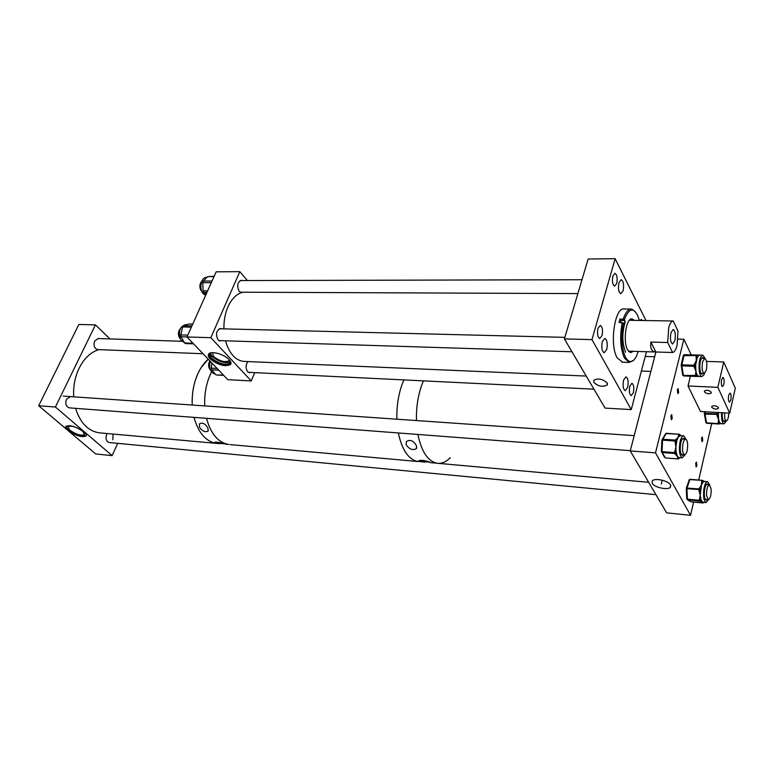 <?xml version="1.0" encoding="UTF-8"?>
<svg xmlns="http://www.w3.org/2000/svg" width="774" height="774" viewBox="0 0 774 774"><rect width="100%" height="100%" fill="white"/><g stroke="black" fill="none" stroke-linecap="round" stroke-linejoin="round"><path stroke-width="1.16" d="M607.135 382.966L607.058 385.152C602.54 387.252 598.109 386.313 593.774 382.356L593.842 380.15C598.36 378.051 602.791 378.989 607.135 382.966M623.118 290.792C624.144 284.958 623.525 281.252 621.251 279.646L618.968 282.587C617.933 288.431 618.552 292.156 620.816 293.752L623.118 290.792M642.488 320.494L641.317 319.439L639.895 320.455M627.637 387.435C628.633 381.843 628.091 378.312 626.002 376.851L623.583 380.092C622.586 385.704 623.128 389.245 625.218 390.706L627.637 387.435M606.719 349.519C607.784 343.656 607.164 339.931 604.862 338.364L602.336 341.586C601.263 347.468 601.872 351.202 604.175 352.77L606.719 349.519M602.027 335.597C603.004 330.246 602.433 326.851 600.305 325.409L598.012 328.292C597.035 333.652 597.605 337.058 599.724 338.499L602.027 335.597M616.714 283.487C617.652 278.176 617.081 274.78 614.982 273.319L612.892 275.97C611.944 281.301 612.515 284.706 614.604 286.167L616.714 283.487M633.364 392.689C634.245 387.706 633.771 384.562 631.932 383.265L629.794 386.178C628.914 391.17 629.388 394.324 631.216 395.611L633.364 392.689M646.484 351.725L631.245 409.601L605.065 408.101L564.401 338.915L591.984 339.622L615.146 258.69L645.99 320.552M564.401 338.915L588.153 259.019L615.146 258.69M631.245 409.601L591.984 339.622M621.096 322.477L619.993 318.898L619.006 322.439L623.438 323.029C620.806 336.719 621.522 348.194 625.576 357.424C629.127 363.238 632.735 362.919 636.392 356.456L638.211 351.464M622.286 322.497C619.548 336.69 620.284 348.581 624.492 358.159L629.223 362.435L633.703 360.2M630.781 309.049L624.337 308.981C614.856 306.359 609.157 344.769 617.217 357.917L622.702 362.203M619.993 318.898L624.415 319.478L624.957 320.533L624.386 324.441L623.438 323.029M635.173 311.487L631.574 309.058C628.353 308.865 625.586 312.164 623.273 318.946M629.001 351.793L629.32 351.193M630.249 320.301L629.968 319.681M634.312 320.359L632.126 318.917C626.195 317.292 622.635 341.498 627.617 349.887L630.636 352.644L633.384 351.319M630.2 352.538L632.039 351.28M639.305 320.446L638.153 316.634C633.625 306.988 629.039 307.936 624.415 319.478M632.977 320.339L631.207 318.994M625.257 321.936C621.909 333.052 622.025 343.143 625.624 352.209M674.841 340.792C675.818 334.832 675.276 331.069 673.216 329.472L670.952 332.694C669.965 338.673 670.497 342.456 672.567 344.043L674.841 340.792M672.587 352.509C674.415 352.17 675.905 349.809 677.066 345.436L678.005 331.127L673.216 320.987C671.377 321.21 669.868 323.532 668.668 327.934L667.71 342.514L650.876 342.079C650.092 347.99 651.514 351.29 655.123 351.986L672.587 352.509L667.71 342.514M629.368 320.281L673.216 320.987M655.878 352.006L650.876 342.079M229.172 359.687C230.991 361.69 231.445 363.306 230.536 364.535C225.021 367.04 218.229 365.154 210.17 358.884C208.293 356.862 207.819 355.218 208.728 353.96C210.925 350.506 224.45 354.279 229.172 359.687M208.699 353.989L210.576 357.956C218.636 364.225 225.418 366.112 230.933 363.596L230.971 363.548M250.612 372.429L249.344 372.671L247.632 371.743C245.503 368.366 245.6 364.98 247.903 361.584M242.475 292.214L241.188 292.485L239.185 291.363C236.641 285.809 237.405 282.104 241.478 280.256L242.494 280.556M221.325 340.676L219.971 340.928L218.055 339.902C215.385 334.213 216.236 330.411 220.609 328.495L221.635 328.805M212.531 352.634L213.537 356.466C219.642 361.226 224.789 362.658 228.978 360.742L229.327 359.852M211.031 352.789L210.093 353.495L211.408 357.985C218.752 363.712 224.944 365.425 229.975 363.132L230.246 361.042M210.373 353.205L212.095 356.398C218.994 361.893 225.089 363.703 230.391 361.806M247.37 280.536L239.814 271.655L216.159 271.829L186.96 336.971L227.837 379.686L251.26 380.943L254.704 372.633M239.814 271.655L210.857 337.687L186.96 336.971M210.857 337.687L251.26 380.943M205.7 295.155L203.949 294.294C198.57 290.54 200.834 276.589 206.658 277.431L206.852 277.431M206.91 292.466L203.707 292.446L206.078 294.323M203.707 292.446L203.069 290.908L207.596 290.918M211.292 282.674L202.769 282.684L203.069 290.908M202.769 282.684L203.291 281.049L212.037 281.03M214.021 276.589L207.664 276.618L203.291 281.049M207.664 276.618L214.156 276.299M214.891 373.852L214.524 373.832C210.276 372.226 208.845 368.047 210.228 361.294M216.362 374.984L223.376 375.032M218.713 370.156L211.737 369.817L215.694 374.635M211.737 369.817L211.331 368.153L217.059 368.424M211.863 362.996L211.331 368.153M184.464 342.747L180.71 339.796C178.107 331.582 179.742 326.541 185.615 324.664L186.834 324.693M186.979 336.932L181.048 336.758L184.589 342.959L192.958 343.24M181.048 336.758L180.826 334.919L187.792 335.123M191.352 327.179L182.635 326.967L180.826 334.919M182.635 326.967L183.564 325.719L191.913 325.922M192.707 324.142L188.885 324.054L183.564 325.719M188.885 324.054L189.398 324.064M185.731 343.53L184.589 342.959M670.507 484.921C668.543 480.731 654.756 477.684 652.308 480.867L652.163 483.257C654.253 487.533 668.359 490.503 670.487 487.098L670.507 484.921M695.671 463.345L696.455 462.107L696.9 465.696L696.116 466.945L695.671 463.345M701.554 438.123L702.318 436.923L702.763 440.522L701.999 441.722L701.554 438.123M677.308 389.796L678.111 388.606L678.643 392.457L677.831 393.656L677.308 389.796M670.865 415.88L671.697 414.632L672.229 418.482L671.387 419.731L670.865 415.88M630.239 450.932L666.627 512.843L690.543 515.31L655.51 452.858L630.239 450.932L655.897 352.006M690.543 515.31L693.601 502.074M698.69 480.025L711.712 423.581M691.192 354.773L683.877 339.225L678.072 339.08M655.51 452.858L683.877 339.225M406.166 444.857C409.475 449.365 412.89 450.603 416.412 448.562L416.451 445.708C413.393 440.541 410.007 439.197 406.302 441.664L406.166 444.857M419.769 461.256L429.938 462.165C425.69 460.636 422.082 460.085 419.121 460.511L419.769 461.256M421.443 385.907C417.815 396.588 416.151 408.14 416.441 420.553C416.151 408.14 417.815 396.588 421.443 385.907L423.417 380.866L421.443 385.907M648.67 482.299L437.136 463.249C427.954 461.391 421.54 451.793 417.892 434.446C421.54 451.793 427.954 461.391 437.136 463.249C441.693 463.8 446.076 461.952 450.294 457.724M401.909 384.901C398.233 395.475 396.559 406.911 396.868 419.198C396.549 404.579 398.891 391.489 403.902 379.918L401.909 384.901M425.061 462.155L416.083 461.12C407.627 458.218 401.716 448.823 398.349 432.956C402.074 450.139 408.595 459.659 417.921 461.517L229.946 444.586M199.508 427.335C202.527 431.312 205.41 432.55 208.129 431.041L207.896 428.022C205.139 423.484 202.314 422.111 199.421 423.929L199.508 427.335M215.762 443.018L224.092 443.763C219.99 442.496 216.836 441.993 214.64 442.254L215.762 443.018M197.564 374.393C193.539 383.817 191.758 394.024 192.233 405.034C191.729 390.628 194.738 378.08 201.259 367.418L208.225 359.194C203.959 362.909 200.398 367.979 197.564 374.393M75.581 408.343C80.157 422.788 87.955 430.934 98.966 432.792L216.323 443.357C205.787 441.49 198.357 432.83 194.022 417.38C198.357 432.83 205.787 441.49 216.323 443.357L219.613 443.657M210.044 375.042C206.039 384.523 204.268 394.817 204.723 405.895C204.239 393.405 206.494 382.085 211.495 371.955L210.044 375.042M206.503 418.328C210.809 433.885 218.191 442.602 228.669 444.469L226.608 444.083C217.097 441.286 210.402 432.695 206.503 418.328M83.979 431.921C86.011 433.711 86.698 435.075 86.04 436.023C81.792 437.6 75.794 435.752 68.064 430.479C65.984 428.68 65.268 427.287 65.925 426.319C70.202 424.733 76.22 426.609 83.979 431.921M65.935 426.3L68.305 429.976C76.016 435.24 82.005 437.087 86.272 435.52L86.04 436.023M69.718 430.102C76.065 434.437 80.989 435.956 84.482 434.659L82.789 431.282C76.423 426.919 71.479 425.381 67.967 426.677L69.718 430.102M98.182 338.548L94.68 341.015C93.325 345.494 94.283 348.348 97.553 349.577L97.795 349.587M70.376 396.598L66.458 399.287C65.055 403.747 65.984 406.602 69.244 407.859L69.457 407.879M112.869 439.806L113.062 434.059M107.093 433.527L106.628 434.359C105.322 438.606 106.144 441.325 109.095 442.515L109.26 442.534M109.995 338.935L95.434 324.867L78.842 324.461L38.7 405.74L95.695 453.951L112.124 455.644L117.745 443.338M95.434 324.867L55.418 407.018L38.7 405.74M55.418 407.018L112.124 455.644M723.825 384.475C724.396 380.711 724.106 378.36 722.955 377.402L721.61 379.56C721.02 383.324 721.31 385.684 722.471 386.642L723.825 384.475M730.82 399.984C731.382 396.298 731.111 393.995 729.998 393.066L728.673 395.224C728.111 398.92 728.382 401.232 729.495 402.161L730.82 399.984M711.18 392.176L711.113 393.095C708.761 394.247 706.536 393.831 704.437 391.857L704.504 390.938C706.856 389.786 709.081 390.202 711.18 392.176M718.407 407.608L718.33 408.478C716.018 409.581 713.822 409.175 711.741 407.25L711.809 406.369C714.131 405.266 716.327 405.673 718.407 407.608M729.698 413.142L735.3 388.209L723.729 361.99L717.856 387.339L729.698 413.142L700.499 411.497L688.028 385.984L717.856 387.339M706.546 361.4L723.729 361.99M688.028 385.984L690.398 376.212M686.083 439.39L683.771 435.83C682.291 435.791 681.062 437.697 680.094 441.557C678.701 450.304 679.427 455.731 682.262 457.85L685.174 454.667M680.104 434.785L680.385 435.598L678.169 437.175L676.844 440.503L675.905 446.888L675.073 442.118L676.457 442.167L676.505 441.074L675.334 440.106L678.169 437.175L678.595 434.688L679.756 435.646L679.853 434.33L666.424 433.285L662.767 439.226L675.334 440.106L675.121 441.025L662.554 440.135L662.06 451.648L674.628 452.606L675.905 446.888L676.05 451.552L677.347 456.302L675.063 454.009L676.302 453.167L676.012 452.645L674.628 452.606L674.764 453.487L662.196 452.538L665.369 457.947L677.869 458.934L677.347 456.302L679.001 457.598M681.884 455.112L682.426 454.619M684.642 439.129L683.606 438.307C682.465 438.268 681.517 439.748 680.762 442.747C679.678 449.53 680.24 453.738 682.436 455.373L683.713 454.725M683.355 439.032L682.881 438.471M675.073 442.118L675.121 441.025L676.844 440.503L675.683 439.535M682.262 457.85L678.817 457.579L677.579 458.421M679.098 458.353L679.456 457.627M675.063 454.009L676.05 451.552L674.676 451.503M709.69 484.94L707.659 481.602C705.869 481.757 704.572 484.572 703.76 490.077C703.189 497.169 703.953 501.329 706.062 502.549L708.674 499.636M703.624 502.316L702.666 502.781L700.015 501.155L701.118 500.275L700.76 499.104L699.454 499.336L700.228 495.215L699.038 490.9L700.344 490.668L700.557 488.897L699.367 488.152L701.486 484.872L700.228 495.215L701.118 500.275L702.889 502.249M707.184 484.64L706.797 484.137M708.413 484.747L707.484 483.953C706.101 484.069 705.095 486.266 704.466 490.523C704.021 496.028 704.611 499.249 706.246 500.197L707.388 499.588M707.504 481.592L703.382 481.602L701.486 484.872L701.631 481.438L702.811 482.183L703.073 481.399L702.453 480.402L689.847 479.609L686.925 488.297L687.438 499.162L699.503 500.323L699.454 499.336M701.631 481.438L701.892 480.664L703.382 481.602L702.802 480.615M721.591 412.687L721.503 414.467C721.532 420.021 722.374 423.136 724.038 423.833L726.457 420.959M718.34 412.503L718.572 419.266L719.433 422.265L720.962 423.649L719.249 423.871M722.297 412.726L722.21 414.293C722.229 418.599 722.887 421.017 724.174 421.559L725.257 420.93M718.978 423.939L719.888 423.01L719.433 422.265L718.204 422.759L718.572 419.266L717.014 415.638L718.243 415.154L718.108 414.322L716.888 413.848L717.188 412.436M720.894 423.639L719.375 423.823M717.014 415.638L716.869 414.806L718.108 414.322L718.282 413.413L717.072 412.939M705.153 358.497L702.937 355.198L701.031 356.621C697.945 361.323 698.622 376.619 701.902 376.541L703.847 375.051L704.572 373.416M696.087 376.435L697.297 375.458L696.813 374.568L695.516 375.042L695.913 371.172L694.297 367.215L695.603 366.731L695.662 364.893L694.394 364.361L696.261 360.442L696.126 356.475L697.393 357.007L697.935 356.088L696.968 355.053L699.425 355.082L697.393 357.007L695.662 364.893L695.913 371.172L696.813 374.568L698.748 376.406M702.55 358.314L702.115 357.801M703.808 358.352L702.831 357.598L701.35 358.71C698.961 362.358 699.483 374.2 702.028 374.142L703.218 373.465M702.715 355.198L700.18 355.111M698.641 376.416L696.406 376.425M701.486 373.89L701.97 373.416M694.297 367.215L694.152 366.296L681.855 365.85L683.394 375.448L696.958 375.477L696.019 376.445L698.661 376.416M243.171 292.214C237.744 293.327 233.138 297.255 229.365 303.998C225.582 311.177 223.763 319.469 223.899 328.863M225.524 340.812C229.123 353.225 235.064 360.074 243.355 361.381L244.836 361.448M180.39 328.573C178.388 330.75 177.914 333.497 178.968 336.816L180.119 338.586M209.822 360.858C208.071 364.293 208.254 367.311 210.364 369.895M201.782 281.291C199.721 283.574 199.334 286.428 200.63 289.853L201.83 291.411M99.024 349.635C92.89 351.377 87.52 355.43 82.895 361.816C76.142 371.723 73.066 383.391 73.656 396.83M98.966 432.792L100.301 432.908M429.938 462.6L438.258 463.345M711.132 488.984L709.429 484.843C707.397 485.762 706.449 489.332 706.594 495.554L708.297 499.675C710.339 498.746 711.277 495.176 711.132 488.984M687.67 444.615C687.438 441.354 686.761 439.545 685.638 439.197C683.597 439.893 682.562 443.289 682.542 449.384C682.774 452.635 683.452 454.435 684.574 454.783C686.615 454.077 687.651 450.691 687.67 444.615M706.256 370.378C707.349 364.119 706.875 360.123 704.824 358.391L702.676 361.477C701.573 367.756 702.037 371.762 704.088 373.503L706.256 370.378M724.464 412.852L724.812 418.869L726.167 420.979C727.657 420.592 728.537 417.96 728.789 413.093M620.806 320.465L624.957 320.533M680.375 435.598L678.933 434.127L678.595 434.688M678.817 457.579L679.108 458.092L679.379 457.627M664.566 457.299L661.364 451.571L662.196 452.538L661.393 451.581L661.896 440.067M662.767 439.226L662.554 440.135L661.857 440.067L662.767 439.226M666.772 433.266L665.563 433.808M678.208 458.905L665.679 457.976M678.895 458.692L677.869 458.934L679.108 458.092L678.256 458.895M699.038 490.9L699.367 488.152M700.015 501.155L687.641 499.801L686.761 498.92L686.315 488.036L699.106 488.936L700.296 489.681L686.228 488.578L689.083 480.17M702.453 480.402L690.127 479.28L689.141 479.812L690.127 479.28L702.095 480.335M686.257 488.617L686.761 498.92L687.418 499.752L690.979 501.813L702.666 502.781M690.418 501.562L691.076 501.823M703.082 502.974L704.011 502.355M699.696 500.962L699.503 500.323L700.809 500.081L699.696 500.962M690.05 479.29L689.266 479.716M705.346 411.768L705.046 414.129L706.556 422.865L718.34 423.581L718.204 422.759M716.84 414.342L716.888 413.848L704.369 413.326L705.046 414.129L716.84 414.342M718.533 423.988L706.768 423.272L718.553 423.997L719.568 423.097L718.814 423.978M704.417 413.287L704.727 411.739M705.878 422.265L706.768 423.272L705.946 422.652M699.88 355.053L684.187 354.802L681.884 364.835L694.191 365.28L694.394 364.361M696.126 356.475L696.968 355.053M683.403 355.314L684.284 354.666L696.629 355.053L697.597 356.088L696.329 355.556L683.336 355.634M682.707 374.897L683.645 375.941L696.019 376.445L683.665 375.941M695.903 376.445L695.516 375.042M682.765 375.255L683.645 375.941L682.707 375.197L681.178 365.038L681.884 364.835L681.855 365.85L681.178 365.038L683.345 355.372L684.284 354.666M694.152 366.296L694.191 365.28L695.458 365.821L694.152 366.296M607.435 383.778L607.058 385.152M631.632 318.907L632.126 318.917M621.986 362.184L629.223 362.435M628.44 351.173L655.123 351.986M230.933 363.596L230.536 364.535M229.317 359.949L228.978 360.742M230.381 362.184L229.975 363.132M214.524 373.832L215.056 373.861M223.696 375.361L216.285 374.984M192.726 324.093L189.195 324.016M193.539 343.849L185.402 343.569M661.296 484.089L662.244 480.209L661.296 484.089M670.748 485.472L670.487 487.098M416.76 447.546L416.412 448.562M208.37 430.479L208.129 431.041M225.35 444.141L228.669 444.469M711.267 392.428L711.113 393.095M718.485 407.83L718.33 408.478M683.568 435.82L680.327 435.598M661.364 451.571L661.857 440.067L665.766 433.479L679.853 434.33M706.062 502.549L702.753 502.229M686.761 498.92L691.018 501.823L703.015 502.994L704.011 502.442M704.408 481.322L703.053 480.77M724.038 423.833L720.797 423.639M706.768 423.272L705.888 422.575L704.379 413.848L704.688 411.729M701.902 376.541L698.535 376.406M586.237 376.067L243.355 361.381M564.865 337.358L219.255 328.747M571.947 351.764L218.926 340.599M593.948 389.187L248.338 372.323M581.99 279.733L240.153 280.556M577.868 293.588L240.221 292.204M709.323 484.834L706.343 484.563M708.297 499.675L705.317 499.394M655.946 494.683L109.095 442.515M685.493 439.187L682.339 438.964M634.206 435.636L63.139 396.094M684.574 454.783L681.41 454.541M630.307 450.652L69.244 407.859M704.669 358.381L701.631 358.285M654.669 356.746L645.235 356.437M181.813 341.286L97.93 338.538M704.088 373.503L701.051 373.378M650.866 371.404L641.394 371.027M203.001 353.737L97.553 349.577M726.167 420.979L723.293 420.814"/></g></svg>
